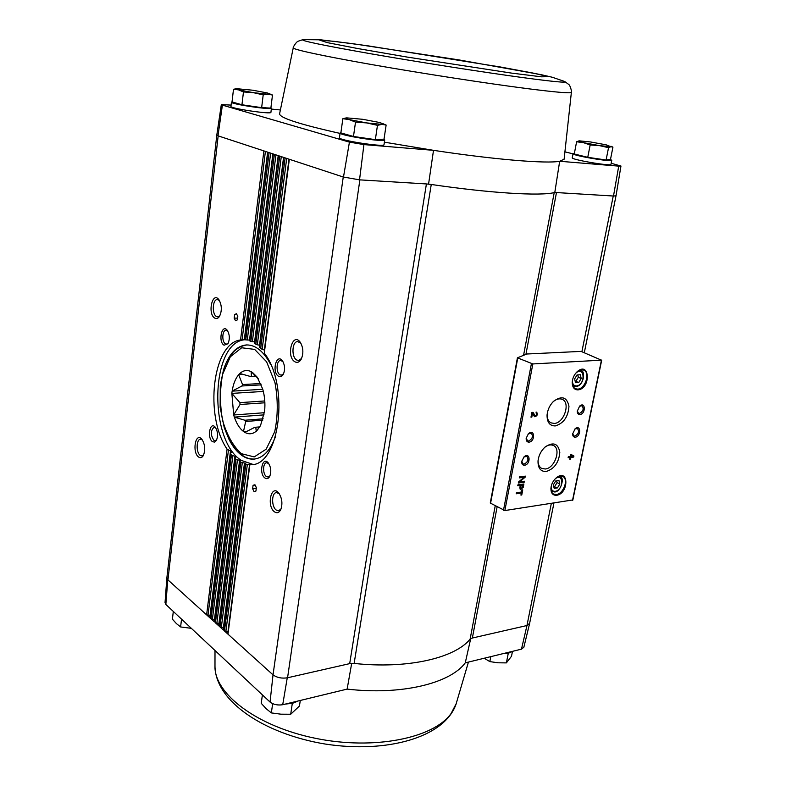 <?xml version="1.0" encoding="UTF-8"?>
<svg xmlns="http://www.w3.org/2000/svg" width="786" height="786" viewBox="0 0 786 786"><rect width="100%" height="100%" fill="white"/><g stroke="black" fill="none" stroke-linecap="round" stroke-linejoin="round"><path stroke-width="1.18" d="M551.3 503.571L526.964 625.518L521.472 649.157L523.84 647.281M521.472 649.157L465.253 662.863C450.231 683.358 401.469 695.453 347.137 689.106L351.686 663.355M523.614 355.085L554.218 192.599L556.468 192.56L554.218 192.599C540.424 196.146 490.435 193.199 431.259 184.474L426.415 183.944L431.259 184.474L354.132 663.423L349.691 663.63L287.254 677.837L282.714 704.718L347.137 689.106M553.914 503.178L529.597 623.514L526.728 625.577L472.357 638.026L470.116 639.175C454.642 658.177 407.374 669.2 354.132 663.423M470.706 638.674L465.253 662.863M270.915 112.339L270.915 112.378C271.514 114.599 229.365 108.33 230.946 106.415L231.438 102.18M384.03 144.604L384.02 144.653C384.55 147.473 337.528 140.144 339.464 137.707L340.122 132.981M231.094 105.108L221.328 104.587L222.399 105.127L349.426 142.138L363.928 144.595L433.508 150.332L428.576 184.071M293.247 47.907L279.62 113.665C279.001 117.654 299.152 124.237 340.073 133.404M384.393 142.178L433.508 150.332C494.797 159.666 546.722 163.852 559.671 161.268L554.808 192.462M271.317 109.067L280.229 109.952M525.972 354.073L556.468 192.56L613.502 196.028L618.72 166.131L559.671 161.268L564.112 159.234L571.383 92.267M363.928 144.595L359.536 179.847L426.415 183.944L349.691 663.63M241.95 104.764L243.464 91.942L238.531 89.869L233.491 89.25L232.027 101.944L241.95 104.764L261.65 107.653L271.435 108.124C272.054 110.276 229.856 103.978 231.438 102.151L232.037 101.875M576.6 141.765L574.271 153.987L587.761 157.318L606.094 160L610.516 159.293L612.933 147.139L610.889 146.727L608.541 147.68L599.492 145.636L590.158 144.968L583.477 142.669L576.6 141.765L579.184 140.841L590.512 141.961L606.242 144.86L610.889 146.727L599.492 145.636L583.477 142.669C579.213 141.637 577.769 141.038 579.144 140.851L579.184 140.841M342.853 118.706L340.869 132.903L353.474 136.479L375.354 139.643L384.03 139.142L386.132 125.043L381.947 124.385L377.467 125.328L366.62 122.911L355.518 122.115L349.259 119.6L342.853 118.706L346.095 117.939M166.868 577.848L165.04 602.587L165.846 604.454L270.05 702.055C273.508 704.6 277.733 705.494 282.714 704.718M165.846 604.454L167.791 579.773L166.897 577.582M167.791 579.773L166.887 577.69L216.798 135.153M526.964 625.518L529.636 623.347M221.318 104.607L216.798 135.104L217.987 135.811L343.246 177.007L273.027 674.86C276.927 677.65 281.663 678.642 287.254 677.837M227.979 633.388L227.979 634.164L272.83 674.683C276.819 677.67 281.732 678.691 287.568 677.758L359.88 179.866M581.08 351.391L526.817 354.005L517.424 357.827L532.849 363.938L601.437 360.175L581.08 351.391M265.059 478.085C266.926 479.224 268.488 478.645 269.755 476.326C271.465 471.688 271.013 467.287 268.419 463.111C262.504 455.359 258.427 473.771 265.059 478.085M274.599 511.922C277.085 513.504 279.128 512.747 280.759 509.642C282.764 503.797 282.115 498.295 278.804 493.127C271.249 483.419 266.228 506.253 274.599 511.922M278.608 376.317C280.425 377.231 281.987 376.563 283.304 374.323C285.19 369.813 284.964 365.411 282.626 361.118C276.584 352.128 271.317 372.318 278.608 376.317M295.074 361.884C297.472 363.024 299.535 362.1 301.254 359.114C303.593 353.543 303.367 348.08 300.557 342.716C292.785 330.611 285.426 356.775 295.074 361.884M252.62 488.715L253.072 485.296L254.939 484.756L256.374 487.644L255.922 491.073L254.045 491.604L252.62 488.715L256.079 488.312L256.207 487.31M265.403 151.413L242.088 339.827L240.545 339.965C212.505 343.079 204.262 416.158 227.075 449.101L231.732 451.714L230.406 453.748L231.428 454.966L236.193 456.921L234.719 458.1L235.996 459.437L240.703 460.527L239.671 461.991L245.782 463.327L244.387 463.946L245.821 464.418L251.284 464.723C279.718 465.253 289.808 385.543 264.293 353.12L289.042 159.185M245.821 464.418L224.462 630.981L223.421 629.272M240.791 462.6L219.933 626.884L218.901 625.194M235.996 459.437L215.443 622.836L214.44 621.156M231.428 454.966L211.012 618.828L210.019 617.167M224.089 345.201L227.901 343.757C229.934 339.277 229.767 334.856 227.409 330.503C222.006 322.84 217.781 341.802 224.089 345.201M214.922 318.192C216.592 319.028 218.095 318.448 219.451 316.473C222.065 310.912 221.937 305.39 219.048 299.908C212.426 290.358 207.131 314.184 214.922 318.192M212.534 441.703L214.598 442.086L216.386 440.425C218.223 435.857 217.869 431.485 215.325 427.289C210.059 420.579 206.738 437.969 212.534 441.703M198.671 457.059C200.44 458.218 201.982 457.747 203.299 455.625C205.568 449.926 205.097 444.493 201.894 439.295C195.537 431.406 191.774 452.451 198.671 457.059M234.169 318.153L234.601 314.626L236.409 313.702L237.804 316.316L237.372 319.863L235.554 320.767L234.169 318.153L237.588 318.084M227.075 449.101L206.62 614.858L167.949 579.911L218.164 135.87M610.133 159.352L611.773 160.285L610.958 164.392C611.37 166.514 570.557 159.529 572.257 157.78L573.033 153.702M618.72 166.131L620.96 166.033L611.184 163.272M573.004 153.84L565.203 151.914M343.246 177.007L359.536 179.847M613.502 196.028L616.028 195.783L620.96 166.033M270.639 153.132L247.285 339.994L244.308 339.729L267.623 152.14M275.925 154.871L252.365 341.664L250.852 341.34L249.447 340.692L272.88 153.869M281.28 156.63L257.317 344.799L254.458 343.118L278.205 155.618L254.595 341.9L252.365 341.664M286.703 158.408L262.141 349.426L259.341 347.009L283.589 157.387M230.406 453.748L209.99 617.914L206.62 614.858L210.039 615.507M234.926 458.523L214.421 621.913L211.012 618.828L214.47 619.476M239.671 461.991L218.891 625.951L215.443 622.836L218.93 623.495L239.612 460.183M244.643 464.123L223.411 630.038L219.933 626.884L223.46 627.552M249.86 464.811L227.979 634.164L224.462 630.981L228.028 631.649M517.424 357.856L490.268 503.04L504.867 510.546L572.601 499.975M521.924 489.973L521.531 492.016L516.422 492.724L516.215 493.785L521.324 493.068L520.931 495.101L521.757 494.993L522.749 489.855L521.924 489.973M523.889 484.009L517.945 484.815L517.758 485.758L520.263 485.424L519.811 487.772L520.401 489.619L523.25 487.31L523.889 484.009M525.412 476.139L519.467 476.906L519.281 477.898L524.075 477.279L518.485 482.015L518.298 483.007L524.233 482.211L524.429 481.229L519.644 481.857L525.225 477.122L525.412 476.139M570.695 454.73L570.341 456.44L568.327 456.686L568.111 457.727L570.135 457.491L569.781 459.201L570.567 459.103L570.921 457.393L573.711 457.059L573.918 456.018L570.695 454.73M536.081 412.09L536.199 413.249C536.848 414.527 536.465 415.332 535.05 415.647L533.046 412.355L531.886 412.463L530.982 417.179L531.817 417.101L532.505 413.544L534.549 416.698C537.202 416.099 537.919 414.595 536.7 412.198L536.081 412.09M556.675 495.298C568.926 493.529 568.926 468.092 556.586 477.574C553.206 480.442 551.32 484.068 550.907 488.46C550.947 493.225 552.872 495.504 556.675 495.298M577.995 389.885C591.406 388.559 589.697 360.008 576.836 372.024C573.977 374.981 572.444 378.488 572.218 382.556C572.375 387.39 574.301 389.836 577.995 389.885M579.93 414.556C585.992 413.898 585.56 400.988 579.626 406.116L577.248 411.294C577.337 413.475 578.231 414.566 579.93 414.556M575.313 437.203C581.267 436.505 581.001 423.909 575.116 428.792L572.63 433.99C572.709 436.171 573.593 437.242 575.313 437.203M555.27 425.924C563.66 423.359 568.229 416.796 568.966 406.244C566.952 397.009 561.813 395.368 553.55 401.332C549.719 405.203 547.557 409.83 547.056 415.214C547.036 422.367 549.768 425.943 555.27 425.924M546.211 471.492C554.356 468.869 558.885 462.492 559.809 452.382C558.198 443.432 553.324 441.614 545.189 446.92C541.014 450.771 538.616 455.507 538.017 461.127C537.938 468.21 540.67 471.669 546.211 471.492M529.057 442.154C535.62 441.319 534.677 428.075 528.428 433.715L526.168 438.283C526.08 440.867 527.042 442.154 529.057 442.154M524.586 465.253C531.002 464.379 530.285 451.478 524.095 456.813L521.698 461.451C521.609 464.025 522.562 465.292 524.586 465.253M521.757 461.048L522.955 463.917L524.144 464.113C527.986 462.001 528.88 459.427 526.846 456.371L523.849 457.049M526.217 437.871L527.475 440.828L528.614 441.015C532.495 438.883 533.38 436.269 531.277 433.174L528.192 433.951M538.115 460.134C537.948 464.104 539.088 466.845 541.534 468.338L545.248 469.006C554.887 468.368 561.597 448.384 553.148 445.367C550.505 444.336 547.655 445.033 544.58 447.47M547.144 414.222C547.007 418.447 548.255 421.316 550.898 422.829L554.287 423.448C564.201 423.104 570.872 402.127 561.931 399.249C559.082 398.256 556.095 399.15 552.951 401.931M572.65 433.587L573.868 435.945L574.871 436.102C578.584 434 579.439 431.455 577.435 428.478L574.851 429.028M577.268 410.891L578.535 413.298L579.478 413.446C583.241 411.324 584.086 408.759 582.013 405.733L579.37 406.362M580.343 374.726L577.062 374.932L574.635 378.921L575.499 382.684L578.781 382.458L581.198 378.488L580.343 374.726M572.237 382.075L572.237 382.202C572.247 385.523 573.338 387.714 575.49 388.765L577.69 389.109C585.364 389.031 590.62 372.397 583.674 370.068C581.414 369.253 579.056 369.99 576.59 372.269L576.836 372.024M558.954 480.541L555.702 480.983L553.324 484.903L554.209 488.361L557.461 487.91L559.828 484.009L558.954 480.541M550.937 488.008L550.937 488.077C550.848 491.034 551.733 493.038 553.58 494.099L556.37 494.532C563.572 493.932 568.877 479.047 562.776 476.493L556.331 477.78M534.342 416.57C536.72 415.882 537.437 414.399 536.484 412.119M532.761 412.385L534.863 415.499M531.031 416.934L531.817 417.101M531.395 416.894L532.505 413.544M568.17 457.462L570.135 457.491M569.84 458.936L570.567 459.103M570.155 458.896L570.921 457.393M570.498 457.187L573.711 457.059M573.289 456.843L573.918 456.018M572.228 456.214L571.265 455.684L571.127 456.352L572.228 456.214M571.127 456.352L571.265 455.684M573.505 455.811L571.442 454.642M519.644 481.857L524.95 476.198M519.33 477.613L524.075 477.279M518.347 482.722L524.233 482.211M523.82 481.985L523.957 481.287M520.204 489.481L522.837 487.084L523.417 484.078M517.817 485.473L520.263 485.424M522.995 485.05L520.971 485.326L520.872 488.764L522.533 487.399L522.995 485.05L520.971 485.326M520.568 485.1L520.106 487.458L520.686 488.607M516.274 493.49L521.324 493.068M520.98 494.816L521.757 494.993M521.344 494.767L522.287 489.924M553.757 486.593L557.461 487.91M554.729 486.455L557.087 482.565L559.828 484.009M557.087 482.565L556.655 480.855M575.175 381.269L578.781 382.458M575.932 381.22L578.339 377.251L581.198 378.488M578.339 377.251L577.798 374.883M242.088 339.827L244.279 339.709M247.285 339.994L249.506 340.053M257.317 344.799L259.537 345.192L283.559 157.377M262.141 349.426L264.351 349.996L288.983 159.165M268.773 463.602L266.67 462.748C262.701 462.797 262.544 474.233 266.483 476.581L268.124 477.053L270.011 475.776M227.763 331.053L226.044 330.248C222.114 330.012 221.632 341.989 225.474 343.806L226.555 344.091L228.205 343.197M279.226 493.696L276.436 492.576C271.425 492.734 271.337 506.97 276.318 510.094L278.588 510.762L281.034 508.974M219.471 300.557L217.378 299.554C212.456 299.171 211.748 314.4 216.572 316.552L217.791 316.866L219.834 315.805M215.708 427.82L214.126 427.211C210.471 430.502 210.393 434.864 213.89 440.307L215.217 440.7L216.681 439.836M282.94 361.609L280.651 360.469C276.269 360.293 275.768 372.77 280.062 374.824L281.398 375.158L283.559 373.802M202.375 439.934L200.509 439.246C196.166 439.207 195.979 452.736 200.283 455.408L201.943 455.929L203.662 454.907M300.891 343.276L297.727 341.566C291.94 341.301 291.184 357.492 296.843 360.067L298.533 360.479L301.539 358.524M244.672 339.768C210.471 342.46 208.388 440.317 241.43 460.449L253.092 464.447M229.07 439.482C232.754 446.733 237.077 452.097 242.049 455.566C246.038 458.287 250.115 459.466 254.261 459.083C263.349 457.884 270.472 450.28 275.611 436.269M270.767 364.665C263.791 351.47 255.715 344.897 246.549 344.926C236.832 345.82 229.384 353.425 224.216 367.74M255.096 485.07L253.072 485.296M236.881 314.587L234.601 314.626M217.987 135.811L222.399 105.127M349.426 142.138L343.482 177.086M273.027 674.86L270.05 702.055M265.874 107.643L263.349 107.643M259.891 107.387L243.493 104.99M240.536 104.361L236.92 103.339M603.334 159.597L588.282 157.397M587.26 157.2L578.673 155.078M611.773 160.285C612.206 162.329 571.353 155.353 573.033 153.673L574.379 153.378M372.092 139.171L355.842 136.823M351.283 135.86L346.695 134.553M383.873 139.151L384.727 139.898C385.278 142.62 338.206 135.271 340.132 132.932L340.918 132.559M353.474 136.479L355.518 122.115M375.354 139.643L377.467 125.328M382.841 123.53C383.932 124.031 383.637 124.316 381.947 124.385L366.62 122.911L349.259 119.6C345.811 118.647 344.956 118.067 346.714 117.871L362.768 119.305L379.795 122.547L386.132 125.043M587.761 157.318L590.158 144.968M606.094 160L608.541 147.68M233.491 89.25L236.733 88.71M261.65 107.653L263.202 94.86L253.436 92.679L243.464 91.942M270.924 107.643L272.487 95.027L267.967 94.232L263.202 94.86M269.519 93.632C270.453 94.065 269.932 94.261 267.967 94.232L253.436 92.679L238.531 89.869C236.183 89.231 235.613 88.838 236.822 88.7L252.817 90.223L267.476 92.984L272.487 95.027M502.834 653.706L508.68 653.117L512.708 651.289M285.318 704.089L292.657 703.274L298.267 700.945M264.705 697.044L265.648 697.929M174.797 612.825L175.553 613.542M173.303 611.439L172.409 619.181L176.428 623.612L180.613 626.953L181.537 619.142M191.362 628.338L180.613 626.953M262.406 694.893L261.227 703.323L266.169 708.697L271.347 712.912L272.663 703.657M292.304 703.362L290.702 714.248L280.946 714.189L271.347 712.912M300.281 700.464L299.456 706.005L290.702 714.248M490.798 656.634L489.835 661.606L484.697 658.53M508.296 653.205L506.371 662.893L498 662.795L489.835 661.606M512.452 651.496L511.509 656.251L506.371 662.893M264.784 400.958L239.887 402.638L231.821 393.393L232.165 391.084L241.97 385.985L261.306 384.855M263.349 391.438L231.821 393.393M262.789 389.286L232.096 391.153M260.755 383.519L242.54 384.56L241.97 385.985M242.54 384.56L238.659 374.716L239.73 373.468L250.429 376.474L256.059 376.17M243.051 374.342L238.669 374.568M255.971 376.072L250.429 376.474M251.422 376.317L251.147 371.542L258.152 378.557M252.444 372.407L257.209 377.172L262.711 389.031C264.725 396.213 265.354 403.582 264.607 411.147L260.49 425.698L256.256 431.308L255.774 427.23L259.577 426.916M257.376 430.119L260.657 425.226M254.782 427.329L244.751 432.428L243.493 431.485L245.684 421.483L262.789 420.137M247.001 431.337L243.532 431.632M263.182 418.82L244.888 420.235L245.684 421.483M244.888 420.235L234.307 417.111L233.678 414.851L240.044 404.485L264.882 402.786M264.076 414.87L234.307 417.111M264.479 412.709L233.658 414.988M239.887 402.638L240.044 404.485M244.819 432.359C248.779 434.56 252.561 434.186 256.177 431.259M234.385 417.16C236.625 423.772 239.661 428.547 243.493 431.485M231.87 393.531L233.678 414.851M238.659 374.716C235.407 378.587 233.246 384.04 232.165 391.084M251.078 371.611C247.05 369.705 243.296 370.334 239.809 373.517M613.257 196.009L581.935 351.489M497.116 506.882L472.357 638.026M289.336 159.273L264.293 353.12M263.88 150.902L240.545 339.965M267.888 152.229L244.574 339.768M269.097 152.622L245.763 339.886M273.155 153.958L249.693 340.878M274.373 154.361L250.852 341.34M278.49 155.707L254.693 343.443M279.718 156.119L255.823 344.239M283.874 157.485L259.567 347.491M285.131 157.898L260.667 348.64M228.451 450.034L207.985 615.34M230.553 450.614L230.259 453.041M232.833 455.674L212.387 619.309M234.975 456.077L234.729 458.041M237.451 459.938L216.838 623.327M242.275 462.895L221.328 627.375M244.475 462.983L223.43 627.542M247.344 464.497L225.867 631.482M249.575 464.418L227.979 631.649M601.437 360.175L572.513 500.387M532.849 363.938L504.867 510.546M517.738 358.082L490.552 503.364M531.405 363.682L503.482 510.291M572.375 380.817C572.503 384.197 573.859 385.906 576.462 385.946C585.884 385.061 584.794 364.969 575.725 373.242M579.862 370.118L580.638 370.442L579.675 370.186M572.798 385.759L575.548 386.604M551.104 486.77C551.232 489.973 552.597 491.505 555.191 491.348C563.66 490.199 564.014 472.504 555.397 478.625M551.251 491.054L554.661 491.967C560.85 492.193 565.252 476.542 559.76 476.601M495.219 505.86L470.116 639.175M302.934 39.634L298.002 41.275C295.988 42.061 292.539 47.985 293.266 47.808C292.019 49.282 321.965 55.835 372.426 64.698C422.789 73.54 487.025 83.454 526.944 88.582C555.977 92.267 570.783 93.524 571.373 92.355C572.08 92.709 570.41 85.586 568.838 84.534L564.721 81.498L552.263 77.244L540.611 74.552L458.67 59.864L352.482 43.643L320.708 39.821L303.209 39.614C298.827 40.332 321.503 45.087 371.238 53.861C419.39 62.241 483.488 72.263 522.906 77.608C553.865 81.754 567.806 83.051 564.721 81.498M511.283 73.069L541.475 76.822L548.402 76.684L533.085 73.078L500.436 66.997L367.013 45.686L334.64 41.393L319.794 40.174L327.389 42.641L358.288 48.644L407.217 57.083L511.283 73.069M456.263 703.568L451.066 713.55C433.744 738.152 374.126 750.453 315.284 738.28C256.364 726.293 213.979 693.409 214.981 665.978L215 650.494M214.981 665.978C215.118 700.994 263.713 733.878 325.129 744.028C386.624 753.568 443.933 737.651 455.919 704.57L468.427 662.097M235.888 448.767L242.943 455.477M241.39 453.699L254.232 456.912L266.179 449.179L274.727 431.671C277.998 416 278.087 399.671 274.992 382.703L266.592 361.786L254.625 349.397L241.675 347.766L230.308 356.785L222.625 374.313C219.805 389.198 219.785 404.574 222.576 420.422C226.958 435.208 233.236 446.31 241.39 453.699M230.21 453.188L209.793 617.482M234.709 458.1L214.214 621.471M239.435 461.677L218.685 625.509M244.387 463.946L223.204 629.586M249.575 464.791L227.763 633.703M517.424 357.827L490.268 503.04M601.712 360.076L572.798 500.23M538.096 460.291L538.017 461.127M547.135 414.31L547.056 415.214M580.638 370.442C585.649 370.068 584.362 385.68 575.824 386.643L572.876 385.946M551.291 491.191L551.959 491.545M616.018 195.812L584.362 352.462M523.83 647.34L529.587 623.583M271.435 108.124L270.915 112.378M384.727 139.898L384.02 144.653M610.918 146.216L612.658 147.002M254.703 459.034C250.292 459.299 246.067 458.041 242.009 455.261C237.097 451.321 232.744 445.986 228.942 439.246L224.275 427.761L220.139 407.345L220.286 385.228L223.529 369.813C228.471 354.771 236.291 346.469 246.991 344.916"/></g></svg>
